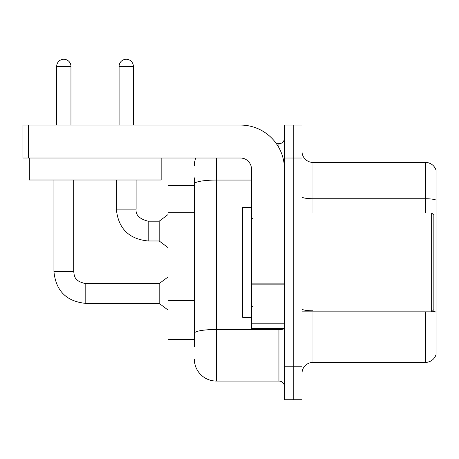 <?xml version="1.0" encoding="UTF-8"?>
<svg xmlns="http://www.w3.org/2000/svg" width="459" height="459" viewBox="0 0 459 459"><rect width="100%" height="100%" fill="white"/><g stroke="black" fill="none" stroke-linecap="round" stroke-linejoin="round"><path stroke-width="0.69" d="M194.341 205.047L194.341 177.805L194.341 185.499L167.977 185.499L167.977 339.31L194.341 339.31M436.05 318.437L436.05 353.596L436.05 318.437M302.011 373.374A10.987 10.987 0 0 1 312.998 362.386L425.504 362.386L425.504 311.845M293.221 366.781L293.221 399.737L302.011 399.737L302.011 366.781L293.221 366.781L293.221 399.737L284.431 399.737L284.431 366.781L293.221 366.781L293.221 158.034L293.221 366.781M284.431 366.781L284.431 125.072L293.221 125.072L293.221 158.034L293.221 125.072L302.011 125.072L302.011 366.781M436.05 170.335A10.987 10.987 0 0 0 425.504 162.429A10.987 10.987 0 0 1 436.05 170.335L436.05 354.474A10.987 10.987 0 0 1 425.504 362.386M436.05 354.474L436.05 353.596M436.05 200.113A10.987 1.911 180 0 0 425.504 198.741L425.504 162.429L312.998 162.429A10.987 10.987 0 0 1 302.011 151.441A10.987 10.987 0 0 0 312.998 162.429L312.998 212.965M432.286 311.213A10.987 1.911 180 0 1 436.05 312.177L436.05 312.332M194.341 347.004L194.341 177.805M216.315 158.034L216.315 381.062L278.94 381.062L278.94 328.323M276.444 143.747L278.94 143.747A5.491 5.491 0 0 0 284.431 138.257M194.341 337.113L194.341 308.322M284.431 386.553A5.491 5.491 0 0 0 278.94 381.062M194.341 165.722A21.975 21.975 0 0 1 195.735 158.034M216.315 381.062A21.975 21.975 0 0 1 194.341 359.087M284.431 328.323L251.475 328.323L251.475 283.897L284.431 283.897M284.431 169.021A43.949 43.949 0 0 0 240.487 125.072L28.441 125.072L28.441 158.034L240.487 158.034A10.987 10.987 0 0 1 251.475 169.021L251.475 283.897M28.441 158.034L22.95 158.034L22.95 125.072L28.441 125.072M251.475 207.474L242.685 207.474L242.685 317.341L251.475 317.341M431.655 311.845L433.853 309.647L433.853 215.162L431.655 212.965L431.655 311.845L302.011 311.845M161.161 158.034L161.161 180.003L29.324 180.003L29.324 158.034M56.681 125.072L56.681 66.4A7.143 7.143 0 0 1 63.818 59.263A7.143 7.143 0 0 1 70.961 66.4L70.961 125.072M53.932 180.003L53.932 271.521L73.71 271.521C74.375 275.36 73.669 281.201 85.793 283.61L159.187 283.61L159.187 303.388L85.793 303.388L85.793 283.628M73.71 271.521L73.71 180.003M119.082 125.072L119.082 66.4A7.143 7.143 0 0 1 126.225 59.263A7.143 7.143 0 0 1 133.368 66.4L133.368 125.072M148.2 240.981C128.87 239.07 118.25 228.45 116.339 209.12C118.25 228.45 128.87 239.07 148.2 240.981C128.87 239.07 118.25 228.45 116.339 209.12C118.25 228.45 128.87 239.07 148.2 240.981C128.87 239.07 118.25 228.45 116.339 209.12C118.25 228.45 128.87 239.07 148.2 240.981C128.87 239.07 118.25 228.45 116.339 209.12L136.111 209.12C135.451 214.978 139.479 219.012 148.2 221.204L159.187 221.204L159.187 240.981L148.2 240.981L148.2 221.227M194.341 212.735L167.977 212.735M194.341 300.628L167.977 300.628M312.998 311.845L312.998 362.386M425.504 212.965L425.504 198.741L312.998 198.741A10.987 1.911 -0 0 1 302.011 196.836M302.011 158.034L284.431 158.034M312.998 310.806A10.987 1.911 -0 0 1 302.011 308.896M284.431 328.529A5.491 0.952 0 0 1 278.94 329.482L216.315 329.482A21.975 3.815 180 0 0 194.341 333.297M194.341 183.881A21.975 3.815 180 0 1 216.315 180.066L251.475 180.066M278.94 147.741L278.94 143.747M284.431 284.85L251.475 284.85M251.475 323.784L284.431 323.784M56.681 66.4L70.961 66.4M136.111 180.003L136.111 209.12C135.451 214.978 139.479 219.012 148.2 221.204C139.479 219.012 135.451 214.978 136.111 209.12C135.451 214.978 139.479 219.012 148.2 221.204C139.479 219.012 135.451 214.978 136.111 209.12C135.451 214.978 139.479 219.012 148.2 221.204C139.479 219.012 135.451 214.978 136.111 209.12L136.093 209.12M119.082 66.4L133.368 66.4M53.932 271.521C55.843 290.857 66.463 301.477 85.793 303.388C66.463 301.477 55.843 290.857 53.932 271.521C55.843 290.857 66.463 301.477 85.793 303.388C66.463 301.477 55.843 290.857 53.932 271.521C55.843 290.857 66.463 301.477 85.793 303.388C66.463 301.477 55.843 290.857 53.932 271.521C55.843 290.857 66.463 301.477 85.793 303.388C66.463 301.477 55.843 290.857 53.932 271.521M252.57 218.461L251.475 217.359M302.011 212.965L431.655 212.965M252.57 306.354L251.475 307.45M159.187 303.388L167.977 309.98M159.187 283.61L167.977 277.018M159.187 240.981L167.977 247.573M116.339 209.12L116.339 180.003M159.187 221.204L167.977 214.611"/></g></svg>
